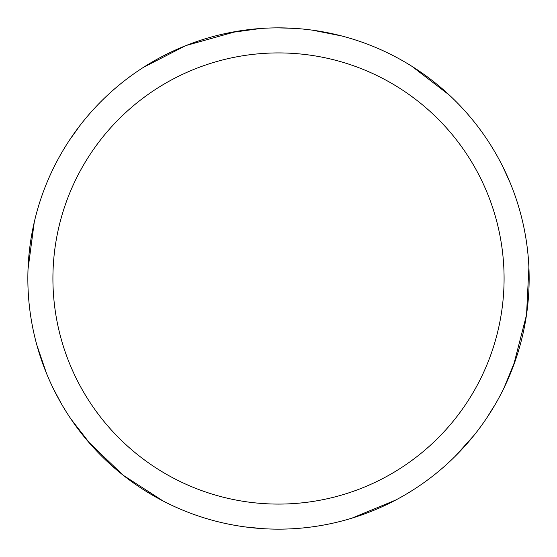 <?xml version="1.0" encoding="UTF-8"?>
<svg xmlns="http://www.w3.org/2000/svg" width="557" height="557" viewBox="0 0 557 557"><rect width="100%" height="100%" fill="white"/><g stroke="black" fill="none" stroke-linecap="round" stroke-linejoin="round"><path stroke-width="0.84" d="M278.5 27.857A250.65 250.65 0 0 1 529.15 278.5A250.65 250.65 0 0 1 278.5 529.15A250.65 250.65 0 0 1 27.85 278.5A250.65 250.65 0 0 1 278.5 27.857M278.5 52.922A225.585 225.585 0 0 1 504.085 278.5A225.585 225.585 0 0 1 278.5 504.085A225.585 225.585 0 0 1 52.915 278.5A225.585 225.585 0 0 1 278.5 52.922M263.036 528.67L245.136 526.922M122.958 475.051L88.417 441.882M46.53 373.455L36.853 345.068M528.892 267.172L526.56 314.42M495.66 403.658L486.936 417.708M395.644 500.089L351.94 518.149M516.158 358.137L504.036 387.853M312.463 30.169L341.782 35.975M278.312 27.857L294.834 28.386M411.825 66.255L449.325 95.08M502.887 166.815L510.316 183.19M526.449 315.171L513.443 365.838M474.028 435.33L455.445 456.023M228.635 32.863L260.432 28.504M163.11 501.008L123.327 475.344M61.493 403.929L53.73 389.42M28.024 269.191L34.262 222.173M69.611 139.981L80.055 125.388M186.115 45.5L236.871 31.338M90.7 444.507L71.031 419.149M143.49 67.32L185.572 45.716"/></g></svg>
